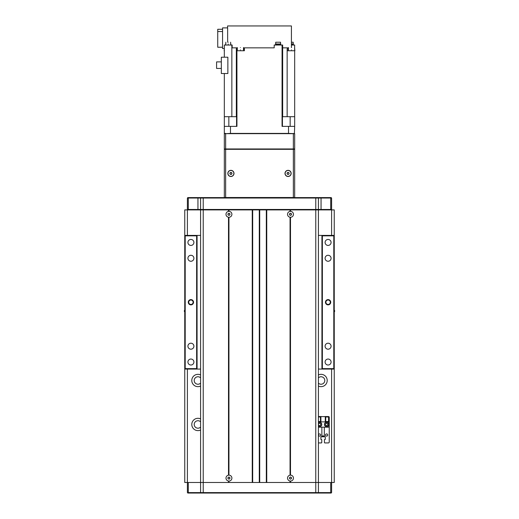 <?xml version="1.0" encoding="UTF-8"?>
<svg xmlns="http://www.w3.org/2000/svg" width="519" height="519" viewBox="0 0 519 519"><rect width="100%" height="100%" fill="white"/><g stroke="black" fill="none" stroke-linecap="round" stroke-linejoin="round"><path stroke-width="0.78" d="M187.833 209.903L187.398 209.468L187.398 198.037L187.833 197.596L321.053 197.596L321.053 209.468L330.726 209.468L330.726 198.037L318.413 198.037L318.413 209.468L321.053 209.468L321.053 209.903L252.247 209.903L252.247 482.495L228.944 482.495L228.944 481.055A2.952 2.952 0 0 0 231.176 480.036A2.952 2.952 0 0 1 227.011 480.335A2.952 2.952 0 0 1 226.712 476.17A2.952 2.952 0 0 1 230.877 475.871A2.952 2.952 0 0 1 231.176 480.036M231.896 478.103A2.952 2.952 0 0 0 228.944 475.144L228.944 217.26A2.952 2.952 0 0 0 231.176 216.235A2.952 2.952 0 0 1 227.011 216.533A2.952 2.952 0 0 1 226.712 212.368A2.952 2.952 0 0 1 230.877 212.07A2.952 2.952 0 0 1 231.176 216.235M331.602 235.405L331.602 209.903L318.413 209.903L318.413 482.495L290.497 482.495L290.497 481.055A2.952 2.952 0 0 0 292.729 480.036A2.952 2.952 0 0 1 288.564 480.335A2.952 2.952 0 0 1 288.266 476.17A2.952 2.952 0 0 1 292.431 475.871A2.952 2.952 0 0 1 292.729 480.036M293.449 478.103A2.952 2.952 0 0 0 290.497 475.144L290.497 217.26A2.952 2.952 0 0 0 292.729 216.235A2.952 2.952 0 0 1 288.564 216.533A2.952 2.952 0 0 1 288.266 212.368A2.952 2.952 0 0 1 292.431 212.07A2.952 2.952 0 0 1 292.729 216.235M293.449 214.302A2.952 2.952 0 0 0 290.497 211.35L290.497 209.903M231.896 214.302A2.952 2.952 0 0 0 228.944 211.35L228.944 209.903L228.503 209.903L228.503 211.382A2.952 2.952 0 0 0 226.712 212.368M225.986 214.302A2.952 2.952 0 0 0 228.503 217.221L228.503 475.177A2.952 2.952 0 0 0 226.712 476.17M287.539 214.302A2.952 2.952 0 0 0 290.056 217.221L290.056 475.177A2.952 2.952 0 0 0 288.266 476.17M290.056 209.903L290.056 211.382A2.952 2.952 0 0 0 288.266 212.368M228.503 209.903L200.587 209.903L200.587 482.495L188.274 482.495L188.274 492.609L200.587 492.609L200.587 482.495L203.221 482.495L187.398 482.495L187.398 369.067M252.247 209.903L228.944 209.903M287.539 478.103A2.952 2.952 0 0 0 290.056 481.022L290.056 482.495L266.753 482.495L266.753 209.903M266.312 209.903L266.312 482.495L259.721 482.495L259.721 209.903M259.279 209.903L259.279 482.495L252.688 482.495L252.688 209.903M225.986 478.103A2.952 2.952 0 0 0 228.503 481.022L228.503 482.495L203.221 482.495L203.221 492.609L330.726 492.609L330.726 482.495L318.413 482.495L331.602 482.495L331.602 369.067M200.587 418.898A6.157 6.157 0 0 0 191.79 424.464A6.157 6.157 0 0 0 200.587 430.024M318.413 386.058A6.157 6.157 0 0 0 327.21 380.498A6.157 6.157 0 0 0 318.413 374.932M200.587 374.932A6.157 6.157 0 0 0 191.79 380.498A6.157 6.157 0 0 0 200.587 386.058M200.587 383.145A3.737 3.737 0 0 1 194.21 380.498A3.737 3.737 0 0 1 200.587 377.851M318.413 377.851A3.737 3.737 0 0 1 324.79 380.498A3.737 3.737 0 0 1 318.413 383.145M200.587 427.111A3.737 3.737 0 0 1 194.21 424.464A3.737 3.737 0 0 1 200.587 421.817M187.398 235.405L187.398 209.903L200.587 209.903L197.947 209.903L197.947 209.468L200.587 209.468L200.587 198.037L188.274 198.037L188.274 209.468L197.947 209.468L197.947 197.596M331.602 209.903L334.242 209.903L334.242 482.495L331.602 482.495L331.602 492.609L331.167 493.05L187.833 493.05L187.398 492.609L187.398 482.495L184.758 482.495L184.758 209.903L187.398 209.903M188.274 302.233A2.64 2.64 0 0 0 190.914 304.874A2.64 2.64 0 0 0 193.548 302.233A2.64 2.64 0 0 0 190.914 299.599A2.64 2.64 0 0 0 188.274 302.233M188.715 302.233A2.199 2.199 0 0 0 190.914 304.432A2.199 2.199 0 0 0 193.113 302.233A2.199 2.199 0 0 0 190.914 300.034A2.199 2.199 0 0 0 188.715 302.233M325.452 302.233A2.64 2.64 0 0 0 328.086 304.874A2.64 2.64 0 0 0 330.726 302.233A2.64 2.64 0 0 0 328.086 299.599A2.64 2.64 0 0 0 325.452 302.233M325.887 302.233A2.199 2.199 0 0 0 328.086 304.432A2.199 2.199 0 0 0 330.285 302.233A2.199 2.199 0 0 0 328.086 300.034A2.199 2.199 0 0 0 325.887 302.233M187.923 362.028A2.991 2.991 0 0 0 190.914 365.019A2.991 2.991 0 0 0 193.905 362.028A2.991 2.991 0 0 0 190.914 359.038A2.991 2.991 0 0 0 187.923 362.028M187.923 346.199A2.991 2.991 0 0 0 190.914 349.19A2.991 2.991 0 0 0 193.905 346.199A2.991 2.991 0 0 0 190.914 343.215A2.991 2.991 0 0 0 187.923 346.199M187.923 258.267A2.991 2.991 0 0 0 190.914 261.258A2.991 2.991 0 0 0 193.905 258.267A2.991 2.991 0 0 0 190.914 255.277A2.991 2.991 0 0 0 187.923 258.267M187.923 242.438A2.991 2.991 0 0 0 190.914 245.429A2.991 2.991 0 0 0 193.905 242.438A2.991 2.991 0 0 0 190.914 239.454A2.991 2.991 0 0 0 187.923 242.438M325.095 242.438A2.991 2.991 0 0 0 328.086 245.429A2.991 2.991 0 0 0 331.077 242.438A2.991 2.991 0 0 0 328.086 239.454A2.991 2.991 0 0 0 325.095 242.438M325.095 258.267A2.991 2.991 0 0 0 328.086 261.258A2.991 2.991 0 0 0 331.077 258.267A2.991 2.991 0 0 0 328.086 255.277A2.991 2.991 0 0 0 325.095 258.267M325.095 346.199A2.991 2.991 0 0 0 328.086 349.19A2.991 2.991 0 0 0 331.077 346.199A2.991 2.991 0 0 0 328.086 343.215A2.991 2.991 0 0 0 325.095 346.199M325.095 362.028A2.991 2.991 0 0 0 328.086 365.019A2.991 2.991 0 0 0 331.077 362.028A2.991 2.991 0 0 0 328.086 359.038A2.991 2.991 0 0 0 325.095 362.028M185.199 235.405L184.758 235.847L185.199 235.847L185.199 368.626L196.63 368.626L196.63 235.847L185.199 235.847L185.199 235.405L200.587 235.405M333.801 235.405L333.801 235.847L322.37 235.847L322.37 368.626L333.801 368.626L333.801 235.847L334.242 235.847L333.801 235.405L318.413 235.405M333.801 369.067L334.242 368.626L333.801 369.067L318.413 369.067M200.587 369.067L185.199 369.067L185.199 368.626L184.758 368.626L185.199 369.067M197.071 235.847L196.63 235.405L197.071 235.847L197.071 368.626L196.63 369.067L197.071 368.626M321.929 368.626L322.37 369.067L321.929 368.626L321.929 235.847L322.37 235.405L321.929 235.847M321.053 197.596L331.167 197.596L331.602 198.037L331.602 209.468L330.726 209.468L330.545 209.903M201.022 209.903L200.587 209.468L318.413 209.468L317.978 209.903M317.978 197.596L318.413 198.037L200.587 198.037L201.022 197.596M187.398 209.468L188.274 209.468L188.455 209.903M188.455 197.596L188.274 198.037L187.398 198.037M331.602 198.037L330.726 198.037L330.545 197.596M331.167 209.903L331.602 209.468M315.779 197.596L315.779 482.495L318.413 482.495L318.413 492.609L317.978 493.05M315.779 493.05L315.779 482.495L203.221 482.495L203.221 197.596M201.022 493.05L200.587 492.609L203.221 492.609L203.221 493.05M188.274 492.609L187.833 493.05M331.167 493.05L330.726 492.609M327.1 423.478A1.096 1.096 0 0 0 326.003 423.549M326.127 425.45A1.096 1.096 0 0 0 327.223 425.379M320.275 423.614A1.096 1.096 0 0 0 319.191 423.433M318.88 425.314A1.096 1.096 0 0 0 319.964 425.489M319.574 433.916A1.096 1.096 0 0 0 318.478 435.013A1.096 1.096 0 0 0 319.574 436.116A1.096 1.096 0 0 0 320.677 435.013A1.096 1.096 0 0 0 319.574 433.916M326.613 433.916A1.096 1.096 0 0 0 325.51 435.013A1.096 1.096 0 0 0 326.613 436.116A1.096 1.096 0 0 0 327.71 435.013A1.096 1.096 0 0 0 326.613 433.916M318.413 442.928L321.339 442.928A0.441 0.441 0 0 0 321.774 442.486L321.774 439.853A0.441 0.441 0 0 0 321.339 439.411L320.898 439.411L320.898 436.771L325.296 436.771L325.296 439.411L324.855 439.411A0.441 0.441 0 0 0 324.414 439.853L324.414 442.486A0.441 0.441 0 0 0 324.855 442.928L328.371 442.928A0.882 0.882 0 0 0 329.247 442.052L329.247 417.425A0.882 0.882 0 0 0 328.988 416.802M324.622 416.614A0.441 0.441 0 0 1 324.855 416.549L328.371 416.549A0.882 0.882 0 0 1 328.702 416.614M321.566 416.614A0.441 0.441 0 0 0 321.339 416.549L318.413 416.549M321.864 427.169L321.864 435.96L324.323 435.96L324.323 427.169M325.296 416.614L325.296 421.889L328.988 421.889L328.988 416.614L318.413 416.614M318.413 427.169L328.988 427.169L328.988 421.889M325.731 416.965L328.546 416.965L328.546 421.538L325.731 421.538L325.731 416.965M318.413 421.889L320.898 421.889L320.898 416.614M318.413 416.965L320.457 416.965L320.457 421.538L318.413 421.538M320.898 421.889L325.296 421.889M318.413 422.596A2.199 2.199 0 0 1 321.28 425.852A2.199 2.199 0 0 1 318.413 426.326M318.413 424.931L319.373 425.716L320.56 425.269L320.768 424.017L319.782 423.212L318.595 423.66L318.413 424.756M324.641 423.485A2.199 2.199 0 0 1 327.586 422.492A2.199 2.199 0 0 1 328.585 425.437A2.199 2.199 0 0 1 325.64 426.43A2.199 2.199 0 0 1 324.641 423.485M327.749 425.029L327.671 423.757L326.529 423.193L325.478 423.9L325.556 425.165L326.691 425.729L327.749 425.029M229.139 477.104L229.904 477.772L229.139 477.104A1.019 1.019 0 0 1 229.709 478.765L228.749 479.095A1.019 1.019 0 0 1 227.984 478.434L228.366 478.765L227.984 478.434A1.019 1.019 0 0 1 228.178 477.435L227.984 478.434L228.178 477.435A1.019 1.019 0 0 1 229.139 477.104L228.178 477.435M228.749 479.095L229.709 478.765L228.749 479.095L228.366 478.765L228.749 479.095A1.019 1.019 0 0 0 229.709 478.765L229.904 477.772M287.571 172.535L288.583 172.535L287.571 172.535A1.019 1.019 0 0 1 289.096 173.411L288.583 174.293A1.019 1.019 0 0 1 287.571 174.293L288.077 174.293L287.571 174.293A1.019 1.019 0 0 1 287.065 173.411L287.571 174.293L287.065 173.411A1.019 1.019 0 0 1 287.571 172.535L287.065 173.411M288.583 174.293L289.096 173.411L288.583 174.293L288.077 174.293L288.583 174.293A1.019 1.019 0 0 0 289.096 173.411L288.583 172.535M291.036 173.411A2.952 2.952 0 0 1 288.077 176.369A2.952 2.952 0 0 1 285.126 173.411A2.952 2.952 0 0 1 288.077 170.459A2.952 2.952 0 0 1 291.036 173.411M294.5 149.323L224.325 148.966L224.325 133.668L225.648 133.668L225.648 148.966L294.675 148.966L294.675 133.668L225.648 133.668L230.481 133.402L230.481 126.37L224.325 126.37L224.325 133.402L225.648 133.402M225.648 149.232L224.325 148.966M237.332 48.987L236.346 48.987L236.346 116.697L236.93 116.697L236.93 50.745L244.378 50.745L244.378 47.845L274.188 47.845L274.188 45.03L282.07 45.03L282.064 126.37L288.519 126.37L288.519 133.402L294.675 133.668M294.409 149.323L294.675 148.966M230.923 170.336A3.075 3.075 0 0 0 227.841 173.411A3.075 3.075 0 0 0 230.923 176.492A3.075 3.075 0 0 0 233.998 173.411A3.075 3.075 0 0 0 230.923 170.336M288.077 170.336A3.075 3.075 0 0 0 285.002 173.411A3.075 3.075 0 0 0 288.077 176.492A3.075 3.075 0 0 0 291.159 173.411A3.075 3.075 0 0 0 288.077 170.336M225.648 197.505L224.325 197.505L224.325 149.323L225.648 149.323L225.648 197.505L293.352 197.505L293.352 149.323L225.648 149.323M293.352 149.323L294.675 149.323L294.675 197.505L293.352 197.505M280.558 43.979L280.558 42.221L275.725 42.221L275.725 43.979M228.23 42.221C231.351 42.221 231.351 42.221 228.23 42.221C225.11 42.221 225.11 42.221 228.23 42.221M293.19 43.979L293.19 42.221L291.418 42.221M291.522 47.579C295.493 47.579 295.493 47.579 291.522 47.579C287.552 47.579 287.552 47.579 291.522 47.579M280.734 44.589L280.734 43.979L275.544 43.979L275.544 44.589M240.407 47.579C244.378 47.579 244.378 47.579 240.407 47.579C236.437 47.579 236.437 47.579 240.407 47.579M228.23 43.979C224.883 43.979 224.883 43.979 228.23 43.979C231.578 43.979 231.578 43.979 228.23 43.979M293.365 44.589L293.365 43.979L291.418 43.979M221.334 68.443L216.592 68.443L216.592 61.891L221.334 61.891M222.567 47.242L217.733 47.242L217.733 29.278L222.567 29.278M291.522 49.869C295.836 49.869 295.836 49.869 291.522 49.869C287.215 49.869 287.215 49.869 291.522 49.869M280.779 45.03L280.779 44.589L275.505 44.589L275.505 45.03M240.407 49.869C244.721 49.869 244.721 49.869 240.407 49.869C236.1 49.869 236.1 49.869 240.407 49.869M228.23 44.589C224.824 44.589 224.824 44.589 228.23 44.589C231.636 44.589 231.636 44.589 228.23 44.589M224.325 49.869L224.137 50.745M293.41 45.03L293.41 44.589L291.418 44.589M222.567 31.529L217.733 31.529M294.675 116.697L294.675 50.745L287.254 50.745L287.15 48.987L287.15 116.697L294.675 116.697L294.675 126.37L288.519 126.37M288.447 48.987L287.15 48.987M244.378 48.987L243.489 48.987M244.378 47.845L243.489 47.845M237.332 47.845L236.353 47.845L236.353 50.745L236.93 50.745M287.15 116.697L282.654 116.697L282.654 45.03L282.07 45.03M282.07 116.697L282.654 116.697M282.433 116.697L282.433 126.37L284.581 126.37M221.334 73.523L221.334 57.213L227.867 57.213L227.867 73.523L221.334 73.523M236.353 47.845L232.155 47.845L232.155 45.03L224.325 45.03L224.325 57.213M236.346 116.697L231.85 116.697L231.85 45.03M224.325 73.523L224.325 116.697L231.85 116.697M228.84 126.37L228.84 116.697M288.447 47.845L282.686 47.845L282.654 45.03M287.286 47.845L287.286 48.987M291.418 45.03L294.675 45.03L294.604 47.845M294.675 47.845L294.675 49.869M227.64 42.221L227.64 27.883L222.567 27.883L222.567 48.546L224.325 48.546M290.16 116.697L290.16 126.37M230.481 126.37L236.936 126.37L236.936 116.697M236.567 116.697L236.567 126.37L234.419 126.37M224.325 116.697L224.325 126.37M291.418 47.579L291.418 25.95L227.582 25.95L227.582 27.883M294.409 133.402L294.675 126.37M288.519 133.402L230.481 133.402M230.417 172.535L231.429 172.535L230.417 172.535A1.019 1.019 0 0 1 231.935 173.411L231.429 174.293A1.019 1.019 0 0 1 230.417 174.293L230.923 174.293L230.417 174.293A1.019 1.019 0 0 1 229.904 173.411L230.417 174.293L229.904 173.411A1.019 1.019 0 0 1 230.417 172.535L229.904 173.411M231.429 174.293L231.935 173.411L231.429 174.293L230.923 174.293L231.429 174.293A1.019 1.019 0 0 0 231.935 173.411L231.429 172.535M233.874 173.411A2.952 2.952 0 0 1 230.923 176.369A2.952 2.952 0 0 1 227.964 173.411A2.952 2.952 0 0 1 230.923 170.459A2.952 2.952 0 0 1 233.874 173.411M229.139 213.303L229.904 213.971L229.139 213.303A1.019 1.019 0 0 1 229.709 214.97L228.749 215.301A1.019 1.019 0 0 1 227.984 214.632L228.366 214.97L227.984 214.632A1.019 1.019 0 0 1 228.178 213.64L227.984 214.632L228.178 213.64A1.019 1.019 0 0 1 229.139 213.303L228.178 213.64M228.749 215.301L229.709 214.97L228.749 215.301L228.366 214.97L228.749 215.301A1.019 1.019 0 0 0 229.709 214.97L229.904 213.971M290.685 213.303L291.457 213.971L290.685 213.303A1.019 1.019 0 0 1 291.263 214.97L290.303 215.301A1.019 1.019 0 0 1 289.537 214.632L289.92 214.97L289.537 214.632A1.019 1.019 0 0 1 289.732 213.64L289.537 214.632L289.732 213.64A1.019 1.019 0 0 1 290.685 213.303L289.732 213.64M290.303 215.301L291.263 214.97L290.303 215.301L289.92 214.97L290.303 215.301A1.019 1.019 0 0 0 291.263 214.97L291.457 213.971M290.685 477.104L291.457 477.772L290.685 477.104A1.019 1.019 0 0 1 291.263 478.765L290.303 479.095A1.019 1.019 0 0 1 289.537 478.434L289.92 478.765L289.537 478.434A1.019 1.019 0 0 1 289.732 477.435L289.537 478.434L289.732 477.435A1.019 1.019 0 0 1 290.685 477.104L289.732 477.435M290.303 479.095L291.263 478.765L290.303 479.095L289.92 478.765L290.303 479.095A1.019 1.019 0 0 0 291.263 478.765L291.457 477.772M318.413 426.222A2.108 2.108 0 0 0 321.144 423.05A2.108 2.108 0 0 0 318.413 422.7M328.501 425.398A2.108 2.108 0 0 0 327.547 422.57A2.108 2.108 0 0 0 324.719 423.523A2.108 2.108 0 0 0 325.679 426.352A2.108 2.108 0 0 0 328.501 425.398M293.352 149.232L293.352 133.402M184.758 310.148A1.096 1.096 0 0 0 184.758 311.906M334.242 311.906A1.096 1.096 0 0 0 334.242 310.148M225.81 42.221L225.81 43.979M288.447 49.869L288.447 47.579M237.332 49.869L237.332 47.579M225.635 43.979L225.635 44.589M288.181 50.745L288.181 49.869M237.066 50.745L237.066 49.869M225.59 44.589L225.59 45.03M230.65 42.221L230.65 43.979M294.604 49.869L294.604 47.579M243.489 49.869L243.489 47.579M230.825 43.979L230.825 44.589M294.863 50.745L294.863 49.869M243.748 50.745L243.748 49.869M230.871 44.589L230.871 45.03"/></g></svg>
